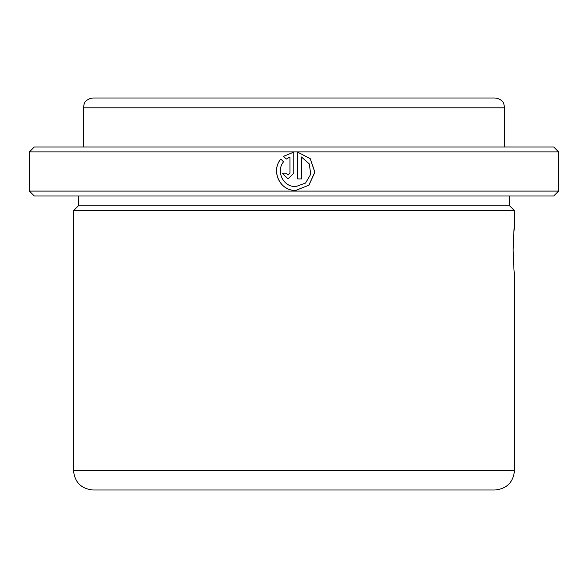 <?xml version="1.0" encoding="UTF-8"?>
<svg xmlns="http://www.w3.org/2000/svg" width="588" height="588" viewBox="0 0 588 588"><rect width="100%" height="100%" fill="white"/><g stroke="black" fill="none" stroke-linecap="round" stroke-linejoin="round"><path stroke-width="0.88" d="M513.375 260.197L513.567 263.644M514.265 272.163L514.5 470.4C513.339 482.307 506.805 488.841 494.898 490.002L119.283 490.002M513.133 249.9C513.589 264.769 514.044 272.935 514.5 274.398C514.044 272.979 513.596 264.806 513.133 249.9C513.589 235.016 514.044 226.85 514.5 225.402C514.044 226.843 513.589 235.016 513.133 249.9L513.184 245.269M280.88 159.069C271.083 170.233 279.168 189.659 294 190.372L295.698 190.453L308.95 185.154L314.881 172.181L310.258 158.686L297.631 152.108L297.631 178.921L301.475 178.921L301.475 156.974L309.214 163.854L310.787 174.158L305.517 183.066L295.764 186.602L294 186.506C282.409 185.757 276.103 170.498 283.563 161.803L280.829 159.069C270.994 170.219 279.116 189.667 294 190.372M514.5 470.4L73.5 470.4L73.5 210.702L78.402 205.8L509.598 205.8L509.598 196.002M73.5 210.702L514.5 210.702L509.598 205.8M514.5 210.702L514.5 225.402L513.567 236.104M513.544 236.464L513.331 240.624M294 97.998L494.898 97.998C501.836 98.622 503.909 103.613 503.703 103.488L504.702 107.802L83.298 107.802L84.297 103.488C84.091 103.613 86.164 98.622 93.102 97.998L294 97.998M29.4 151.902L34.302 147L553.698 147L558.6 151.902L29.4 151.902L29.4 191.1L558.6 191.1L558.6 151.902M29.4 191.1L34.302 196.002L553.698 196.002L558.6 191.1M289.943 156.974L289.943 173.151L288.017 175.077L286.099 173.151L282.255 173.151L288.017 178.921L293.787 173.151L293.787 152.108L283.548 156.349L286.282 159.083L289.943 156.974L289.957 173.151L288.017 175.077M73.5 470.4C74.661 482.307 81.195 488.841 93.102 490.002L294 490.002M282.299 173.151L288.032 178.921M293.787 152.108L283.548 156.349M283.585 156.349L286.312 159.083M295.69 190.453L308.891 185.161L314.808 172.188L310.207 158.701L297.638 152.108M301.446 156.974L301.446 178.921M504.702 147L504.702 107.802M83.298 147L83.298 107.802M78.402 205.8L78.402 196.002"/></g></svg>
